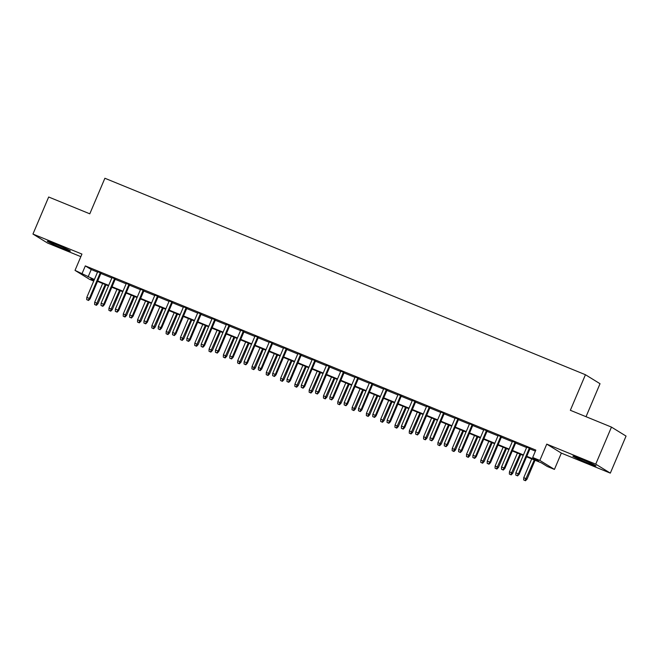 <?xml version="1.0" encoding="UTF-8"?>
<svg xmlns="http://www.w3.org/2000/svg" width="659" height="659" viewBox="0 0 659 659"><rect width="100%" height="100%" fill="white"/><g stroke="black" fill="none" stroke-linecap="round" stroke-linejoin="round"><path stroke-width="0.99" d="M61.913 248.039A12.57 0.568 -157 0 0 70.406 251.054A12.57 0.568 -157 0 0 55.76 244.25A12.57 0.568 -157 0 0 47.267 241.235A12.57 0.568 -157 0 0 61.913 248.039M587.515 462.931A12.57 0.568 -157 0 0 596.008 465.946A12.57 0.568 -157 0 0 581.362 459.142A12.57 0.568 -157 0 0 572.869 456.127A12.57 0.568 -157 0 0 587.515 462.931M93.735 281.055L89.608 279.367L75.019 270.379L94.385 279.523M586.024 416.702L600.028 383.711L585.439 374.724L104.888 178.26L89.797 213.821L48.675 197.008L32.95 234.052L47.539 243.039L80.843 256.656M585.439 374.724L570.34 410.285L611.461 427.098L626.05 436.085L610.325 473.129L595.736 464.142L546.756 444.117L539.836 460.419L554.425 469.406L547.275 466.481L541.36 462.832L526.574 456.794M546.756 444.117L561.344 453.104L610.325 473.129M561.344 453.104L554.425 469.406M611.461 427.098L595.736 464.142M101.025 273.114L97.68 271.747M115.325 278.963L111.989 277.596M129.625 284.812L126.289 283.444M143.926 290.652L140.589 289.293M158.226 296.501L154.89 295.141M172.534 302.349L169.198 300.982M186.835 308.198L183.499 306.83M201.135 314.046L197.799 312.679M215.435 319.895L212.099 318.528M229.744 325.735L226.399 324.376M244.044 331.584L240.708 330.225M258.344 337.433L255.008 336.074M272.645 343.281L269.309 341.914M286.945 349.13L283.609 347.763M301.254 354.979L297.917 353.611M315.554 360.827L312.218 359.46M329.854 366.668L326.518 365.308M344.155 372.516L340.818 371.157M358.463 378.365L355.119 376.997M372.763 384.213L369.427 382.846M387.064 390.062L383.727 388.695M401.364 395.911L398.028 394.543M415.664 401.751L412.328 400.392M429.973 407.6L426.628 406.241M444.273 413.448L440.937 412.081M458.573 419.297L455.237 417.93M472.874 425.146L469.537 423.778M487.174 430.994L483.838 429.627M501.483 436.835L498.146 435.475M515.783 442.683L512.447 441.324M526.788 456.308L538.601 461.135L532.686 457.494L535.825 450.089L85.316 265.898L91.222 269.539L97.532 272.118M100.868 273.477L111.832 277.958M115.168 279.325L126.133 283.807M129.469 285.174L140.433 289.655M143.769 291.023L154.741 295.504M158.078 296.871L169.042 301.352M172.378 302.712L183.342 307.201M186.678 308.56L197.642 313.041M200.979 314.409L211.943 318.89M215.287 320.258L226.251 324.739M229.587 326.106L240.551 330.587M243.888 331.955L254.852 336.436M258.188 337.795L269.152 342.285M272.488 343.644L283.452 348.133M286.797 349.492L297.761 353.974M301.097 355.341L312.061 359.822M315.397 361.19L326.362 365.671M329.698 367.038L340.662 371.519M343.998 372.887L354.97 377.368M358.307 378.727L369.271 383.217M372.607 384.576L383.571 389.057M386.907 390.425L397.871 394.906M401.207 396.273L412.172 400.754M415.516 402.122L426.48 406.603M429.816 407.97L440.78 412.452M444.117 413.811L455.081 418.3M458.417 419.659L469.381 424.141M472.717 425.508L483.69 429.989M487.026 431.357L497.99 435.838M501.326 437.205L512.29 441.687M515.626 443.054L526.59 447.535M529.927 448.894L535.388 451.127M530.083 448.532L526.747 447.164M75.019 270.379L81.938 254.077L32.95 234.052M85.316 265.898L82.169 273.304M532.686 457.494L539.836 460.419M94.179 280.009L90.843 278.65L93.949 280.561M523.238 455.427L512.274 450.945M508.937 449.578L497.973 445.097M494.637 443.738L483.673 439.248M480.337 437.889L469.373 433.408M466.028 432.04L455.064 427.559M451.728 426.192L440.764 421.711M437.428 420.343L426.464 415.862M423.127 414.495L412.163 410.013M408.827 408.654L397.855 404.165M394.519 402.806L383.554 398.324M380.218 396.957L369.254 392.476M365.918 391.108L354.954 386.627M351.618 385.26L340.654 380.778M337.309 379.411L326.345 374.93M323.009 373.571L312.045 369.081M308.709 367.722L297.744 363.241M294.408 361.873L283.444 357.392M280.108 356.025L269.144 351.544M265.799 350.176L254.835 345.695M251.499 344.327L240.535 339.846M237.199 338.487L226.235 333.998M222.899 332.638L211.934 328.149M208.598 326.79L197.626 322.309M194.29 320.941L183.326 316.46M179.989 315.093L169.025 310.611M165.689 309.244L154.725 304.763M151.389 303.395L140.425 298.914M137.08 297.555L126.116 293.066M122.78 291.706L111.816 287.225M108.48 285.858L97.516 281.377M97.721 280.891L108.686 285.372M112.022 286.731L122.986 291.22M126.322 292.58L137.294 297.069M140.631 298.428L151.595 302.909M154.931 304.277L165.895 308.758M169.231 310.125L180.195 314.607M183.531 315.974L194.496 320.455M197.84 321.823L208.804 326.304M212.14 327.663L223.104 332.152M226.441 333.512L237.405 337.993M240.741 339.36L251.705 343.841M255.041 345.209L266.005 349.69M269.35 351.058L280.314 355.539M283.65 356.906L294.614 361.387M297.95 362.747L308.914 367.236M312.251 368.595L323.215 373.076M326.551 374.444L337.523 378.925M340.86 380.292L351.824 384.774M355.16 386.141L366.124 390.622M369.46 391.99L380.424 396.471M383.76 397.83L394.725 402.319M398.069 403.679L409.033 408.16M412.369 409.527L423.333 414.009M426.67 415.376L437.634 419.857M440.97 421.225L451.934 425.706M455.27 427.073L466.243 431.554M469.579 432.914L480.543 437.403M483.879 438.762L494.843 443.252M498.179 444.611L509.143 449.092M512.48 450.459L523.444 454.941M91.222 269.539L88.084 276.945M517.208 475.641L515.775 475.057L517.603 475.889L517.208 475.641L518.444 473.854L515.865 472.8L526.821 446.991M529.391 448.046L518.444 473.854L519.152 474.291L530.157 448.359M517.603 475.889L519.152 474.291M515.865 472.8L515.775 475.057M523.666 479.917L525.487 480.74L523.666 479.917L523.748 477.66L527.035 479.151L535.05 460.262M525.091 480.502L534.292 459.949M523.748 477.66L531.714 458.895M527.035 479.151L525.487 480.74M502.908 469.793L501.474 469.208L503.303 470.04L502.908 469.793L504.135 468.005L501.565 466.951L512.521 441.151M515.091 442.197L504.135 468.005L504.852 468.442L515.857 442.51M503.303 470.04L504.852 468.442M501.565 466.951L501.474 469.208M488.607 463.952L487.174 463.368L488.994 464.191L488.607 463.952L489.835 462.157L487.265 461.111L498.22 435.302M500.791 436.349L489.835 462.157L490.543 462.593L501.557 436.662M488.994 464.191L490.543 462.593M487.265 461.111L487.174 463.368M474.299 458.104L472.874 457.519L474.694 458.343L474.299 458.104L475.534 456.316L472.956 455.262L483.912 429.454M486.49 430.508L475.534 456.316L476.243 456.753L487.248 430.813M474.694 458.343L476.243 456.753M472.956 455.262L472.874 457.519M459.998 452.255L458.573 451.67L460.394 452.494L459.998 452.255L461.234 450.468L458.656 449.413L469.612 423.605M472.19 424.66L461.234 450.468L461.943 450.904L472.948 424.973M460.394 452.494L461.943 450.904M458.656 449.413L458.573 451.67M509.358 474.068L511.186 474.892L509.358 474.068L509.448 471.811L512.735 473.302L520.75 454.413M510.791 474.653L519.992 454.1M509.448 471.811L517.414 453.046M512.735 473.302L511.186 474.892M495.057 468.219L496.886 469.051L495.057 468.219L495.148 465.962L498.435 467.453L506.45 448.565M496.491 468.804L505.684 448.252M495.148 465.962L503.114 447.197M498.435 467.453L496.886 469.051M480.757 462.371L482.586 463.203L480.757 462.371L480.848 460.114L484.126 461.605L492.149 442.716M482.19 462.956L491.383 442.403M480.848 460.114L488.813 441.349M484.126 461.605L482.586 463.203M466.457 456.522L468.277 457.354L466.457 456.522L466.547 454.265L469.826 455.756L477.849 436.868M467.882 457.107L477.083 436.555M466.547 454.265L474.505 435.508M469.826 455.756L468.277 457.354M445.698 446.407L444.265 445.822L446.094 446.654L445.698 446.407L446.934 444.619L444.355 443.565L455.311 417.757M457.881 418.811L446.934 444.619L447.642 445.056L458.648 419.124M446.094 446.654L447.642 445.056M444.355 443.565L444.265 445.822M452.156 450.682L453.977 451.506L452.156 450.682L452.239 448.425L455.526 449.908L463.541 431.019M453.581 451.267L462.783 430.714M452.239 448.425L460.204 429.66M455.526 449.908L453.977 451.506M431.398 440.558L429.965 439.973L431.793 440.805L431.398 440.558L432.625 438.77L430.055 437.716L441.011 411.908M443.581 412.962L432.625 438.77L433.334 439.207L444.347 413.275M431.793 440.805L433.334 439.207M430.055 437.716L429.965 439.973M417.098 434.709L415.664 434.124L417.485 434.956L417.098 434.709L418.325 432.922L415.755 431.867L426.702 406.059M429.281 407.114L418.325 432.922L419.033 433.358L430.047 407.427M417.485 434.956L419.033 433.358M415.755 431.867L415.664 434.124M402.789 428.869L401.364 428.284L403.184 429.108L402.789 428.869L404.025 427.073L401.446 426.027L412.402 400.219M414.981 401.265L404.025 427.073L404.733 427.51L415.738 401.578M403.184 429.108L404.733 427.51M401.446 426.027L401.364 428.284M388.489 423.02L387.055 422.435L388.884 423.259L388.489 423.02L389.724 421.233L387.146 420.178L398.102 394.37M400.68 395.425L389.724 421.233L390.433 421.669L401.438 395.729M388.884 423.259L390.433 421.669M387.146 420.178L387.055 422.435M374.188 417.172L372.755 416.587L374.584 417.411L374.188 417.172L375.416 415.384L372.846 414.33L383.802 388.522M386.372 389.576L375.416 415.384L376.132 415.821L387.138 389.889M374.584 417.411L376.132 415.821M372.846 414.33L372.755 416.587M437.848 444.833L439.677 445.657L437.848 444.833L437.938 442.576L441.225 444.067L449.24 425.179M439.281 445.418L448.474 424.866M437.938 442.576L445.904 423.811M441.225 444.067L439.677 445.657M423.548 438.985L425.376 439.808L423.548 438.985L423.638 436.728L426.925 438.219L434.94 419.33M424.981 439.569L434.174 419.017M423.638 436.728L431.604 417.963M426.925 438.219L425.376 439.808M409.247 433.136L411.068 433.968L409.247 433.136L409.338 430.879L412.616 432.37L420.64 413.481M410.681 433.721L419.874 413.168M409.338 430.879L417.304 412.114M412.616 432.37L411.068 433.968M394.947 427.287L396.767 428.119L394.947 427.287L395.029 425.03L398.316 426.521L406.331 407.633M396.372 427.872L405.573 407.32M395.029 425.03L402.995 406.265M398.316 426.521L396.767 428.119M380.647 421.439L382.467 422.271L380.647 421.439L380.729 419.182L384.016 420.673L392.031 401.784M382.072 422.024L391.273 401.471M380.729 419.182L388.695 400.425M384.016 420.673L382.467 422.271M359.888 411.323L358.455 410.738L360.284 411.57L359.888 411.323L361.116 409.536L358.545 408.481L369.501 382.673M372.071 383.727L361.116 409.536L361.824 409.972L372.837 384.04M360.284 411.57L361.824 409.972M358.545 408.481L358.455 410.738M366.338 415.598L368.167 416.422L366.338 415.598L366.429 413.341L369.715 414.824L377.731 395.935M367.771 416.183L376.964 395.631M366.429 413.341L374.394 394.576M369.715 414.824L368.167 416.422M345.58 405.474L344.155 404.89L345.975 405.722L345.58 405.474L346.815 403.687L344.237 402.633L355.193 376.824M357.771 377.879L346.815 403.687L347.524 404.124L358.529 378.192M345.975 405.722L347.524 404.124M344.237 402.633L344.155 404.89M352.038 409.75L353.867 410.573L352.038 409.75L352.128 407.493L355.407 408.984L363.43 390.095M353.471 410.335L362.664 389.782M352.128 407.493L360.094 388.728M355.407 408.984L353.867 410.573M331.279 399.626L329.854 399.041L331.675 399.873L331.279 399.626L332.515 397.838L329.937 396.784L340.892 370.976M343.471 372.03L332.515 397.838L333.223 398.275L344.229 372.343M331.675 399.873L333.223 398.275M329.937 396.784L329.854 399.041M337.738 403.901L339.558 404.725L337.738 403.901L337.828 401.644L341.107 403.135L349.13 384.246M339.171 404.486L348.364 383.933M337.828 401.644L345.786 382.879M341.107 403.135L339.558 404.725M316.979 393.785L315.546 393.201L317.374 394.024L316.979 393.785L318.215 391.99L315.636 390.944L326.592 365.135M329.162 366.182L318.215 391.99L318.923 392.426L329.928 366.495M317.374 394.024L318.923 392.426M315.636 390.944L315.546 393.201M323.437 398.052L325.258 398.884L323.437 398.052L323.52 395.795L326.806 397.286L334.821 378.398M324.862 398.637L334.064 378.085M323.52 395.795L331.485 377.03M326.806 397.286L325.258 398.884M302.679 387.937L301.245 387.352L303.074 388.176L302.679 387.937L303.906 386.141L301.336 385.095L312.292 359.287M314.862 360.341L303.906 386.141L304.623 386.586L315.628 360.646M303.074 388.176L304.623 386.586M301.336 385.095L301.245 387.352M309.129 392.204L310.957 393.036L309.129 392.204L309.219 389.947L312.506 391.438L320.521 372.549M310.562 392.789L319.763 372.236M309.219 389.947L317.185 371.182M312.506 391.438L310.957 393.036M288.378 382.088L286.945 381.503L288.766 382.327L288.378 382.088L289.606 380.301L287.036 379.246L297.983 353.438M300.562 354.493L289.606 380.301L290.314 380.737L301.328 354.806M288.766 382.327L290.314 380.737M287.036 379.246L286.945 381.503M294.828 386.355L296.657 387.187L294.828 386.355L294.919 384.098L298.206 385.589L306.221 366.701M296.262 386.94L305.455 366.388M294.919 384.098L302.885 365.341M298.206 385.589L296.657 387.187M274.07 376.24L272.645 375.655L274.465 376.487L274.07 376.24L275.305 374.452L272.727 373.398L283.683 347.59M286.261 348.644L275.305 374.452L276.014 374.889L287.019 348.957M274.465 376.487L276.014 374.889M272.727 373.398L272.645 375.655M259.77 370.391L258.344 369.806L260.165 370.638L259.77 370.391L261.005 368.603L258.427 367.549L269.383 341.741M271.961 342.795L261.005 368.603L261.714 369.04L272.719 343.108M260.165 370.638L261.714 369.04M258.427 367.549L258.344 369.806M245.469 364.542L244.036 363.957L245.865 364.789L245.469 364.542L246.697 362.755L244.127 361.7L255.082 335.892M257.653 336.947L246.697 362.755L247.413 363.191L258.419 337.26M245.865 364.789L247.413 363.191M244.127 361.7L244.036 363.957M231.169 358.702L229.736 358.117L231.564 358.941L231.169 358.702L232.396 356.906L229.826 355.86L240.782 330.052M243.352 331.098L232.396 356.906L233.105 357.343L244.118 331.411M231.564 358.941L233.105 357.343M229.826 355.86L229.736 358.117M216.86 352.853L215.435 352.268L217.256 353.092L216.86 352.853L218.096 351.058L215.526 350.011L226.474 324.203M229.052 325.258L218.096 351.058L218.804 351.494L229.818 325.562M217.256 353.092L218.804 351.494M215.526 350.011L215.435 352.268M202.56 347.005L201.135 346.42L202.956 347.244L202.56 347.005L203.796 345.217L201.217 344.163L212.173 318.355M214.752 319.409L203.796 345.217L204.504 345.654L215.509 319.722M202.956 347.244L204.504 345.654M201.217 344.163L201.135 346.42M188.26 341.156L186.827 340.571L188.655 341.395L188.26 341.156L189.495 339.369L186.917 338.314L197.873 312.506M200.443 313.56L189.495 339.369L190.204 339.805L201.209 313.873M188.655 341.395L190.204 339.805M186.917 338.314L186.827 340.571M173.96 335.307L172.526 334.723L174.355 335.555L173.96 335.307L175.187 333.52L172.617 332.466L183.573 306.657M186.143 307.712L175.187 333.52L175.904 333.956L186.909 308.025M174.355 335.555L175.904 333.956M172.617 332.466L172.526 334.723M159.659 329.459L158.226 328.874L160.046 329.706L159.659 329.459L160.887 327.671L158.317 326.617L169.272 300.809M171.842 301.863L160.887 327.671L161.595 328.108L172.609 302.176M160.046 329.706L161.595 328.108M158.317 326.617L158.226 328.874M145.351 323.61L143.926 323.034L145.746 323.857L145.351 323.61L146.586 321.823L144.008 320.768L154.964 294.968M157.542 296.015L146.586 321.823L147.295 322.259L158.3 296.328M145.746 323.857L147.295 322.259M144.008 320.768L143.926 323.034M131.05 317.77L129.625 317.185L131.446 318.009L131.05 317.77L132.286 315.974L129.708 314.928L140.664 289.12M143.242 290.166L132.286 315.974L132.994 316.411L144 290.479M131.446 318.009L132.994 316.411M129.708 314.928L129.625 317.185M116.75 311.921L115.317 311.336L117.145 312.16L116.75 311.921L117.986 310.134L115.407 309.079L126.363 283.271M128.933 284.326L117.986 310.134L118.694 310.57L129.699 284.63M117.145 312.16L118.694 310.57M115.407 309.079L115.317 311.336M102.45 306.073L101.016 305.488L102.845 306.311L102.45 306.073L103.677 304.285L101.107 303.231L112.063 277.423M114.633 278.477L103.677 304.285L104.386 304.722L115.399 278.79M102.845 306.311L104.386 304.722M101.107 303.231L101.016 305.488M88.149 300.224L86.716 299.639L88.537 300.471L88.149 300.224L89.377 298.436L86.807 297.382L97.754 271.574M100.333 272.628L89.377 298.436L90.085 298.873L101.099 272.941M88.537 300.471L90.085 298.873M86.807 297.382L86.716 299.639M280.528 380.515L282.357 381.339L280.528 380.515L280.619 378.258L283.897 379.741L291.921 360.852M281.961 381.1L291.154 360.539M280.619 378.258L288.584 359.493M283.897 379.741L282.357 381.339M266.228 374.666L268.048 375.49L266.228 374.666L266.31 372.409L269.597 373.9L277.612 355.012M267.653 375.251L276.854 354.699M266.31 372.409L274.276 353.644M269.597 373.9L268.048 375.49M251.927 368.818L253.748 369.641L251.927 368.818L252.01 366.561L255.297 368.051L263.312 349.163M253.353 369.402L262.554 348.85M252.01 366.561L259.976 347.795M255.297 368.051L253.748 369.641M237.619 362.969L239.448 363.801L237.619 362.969L237.71 360.712L240.996 362.203L249.011 343.314M239.052 363.554L248.245 343.001M237.71 360.712L245.675 341.947M240.996 362.203L239.448 363.801M223.319 357.12L225.147 357.952L223.319 357.12L223.409 354.863L226.688 356.354L234.711 337.466M224.752 357.705L233.945 337.153M223.409 354.863L231.375 336.098M226.688 356.354L225.147 357.952M209.018 351.272L210.839 352.104L209.018 351.272L209.109 349.015L212.387 350.506L220.411 331.617M210.452 351.857L219.645 331.304M209.109 349.015L217.066 330.258M212.387 350.506L210.839 352.104M194.718 345.431L196.539 346.255L194.718 345.431L194.8 343.174L198.087 344.657L206.102 325.768M196.143 346.016L205.344 325.455M194.8 343.174L202.766 324.409M198.087 344.657L196.539 346.255M180.418 339.583L182.238 340.406L180.418 339.583L180.5 337.326L183.787 338.817L191.802 319.92M181.843 340.168L191.044 319.615M180.5 337.326L188.466 318.561M183.787 338.817L182.238 340.406M166.109 333.734L167.938 334.558L166.109 333.734L166.2 331.477L169.487 332.968L177.502 314.079M167.543 334.319L176.736 313.766M166.2 331.477L174.165 312.712M169.487 332.968L167.938 334.558M151.809 327.885L153.638 328.709L151.809 327.885L151.899 325.628L155.178 327.119L163.201 308.231M153.242 328.47L162.435 307.918M151.899 325.628L159.865 306.863M155.178 327.119L153.638 328.709M137.509 322.037L139.329 322.869L137.509 322.037L137.599 319.78L140.878 321.271L148.901 302.382M138.934 322.622L148.135 302.069M137.599 319.78L145.557 301.015M140.878 321.271L139.329 322.869M123.208 316.188L125.029 317.02L123.208 316.188L123.291 313.931L126.577 315.422L134.593 296.534M124.633 316.773L133.835 296.221M123.291 313.931L131.256 295.166M126.577 315.422L125.029 317.02M108.9 310.348L110.728 311.172L108.9 310.348L108.99 308.082L112.277 309.573L120.292 290.685M110.333 310.924L119.526 290.372M108.99 308.082L116.956 289.326M112.277 309.573L110.728 311.172M94.599 304.499L96.428 305.323L94.599 304.499L94.69 302.242L97.977 303.725L105.992 284.836M96.033 305.084L105.226 284.531M94.69 302.242L102.656 283.477M97.977 303.725L96.428 305.323"/></g></svg>
